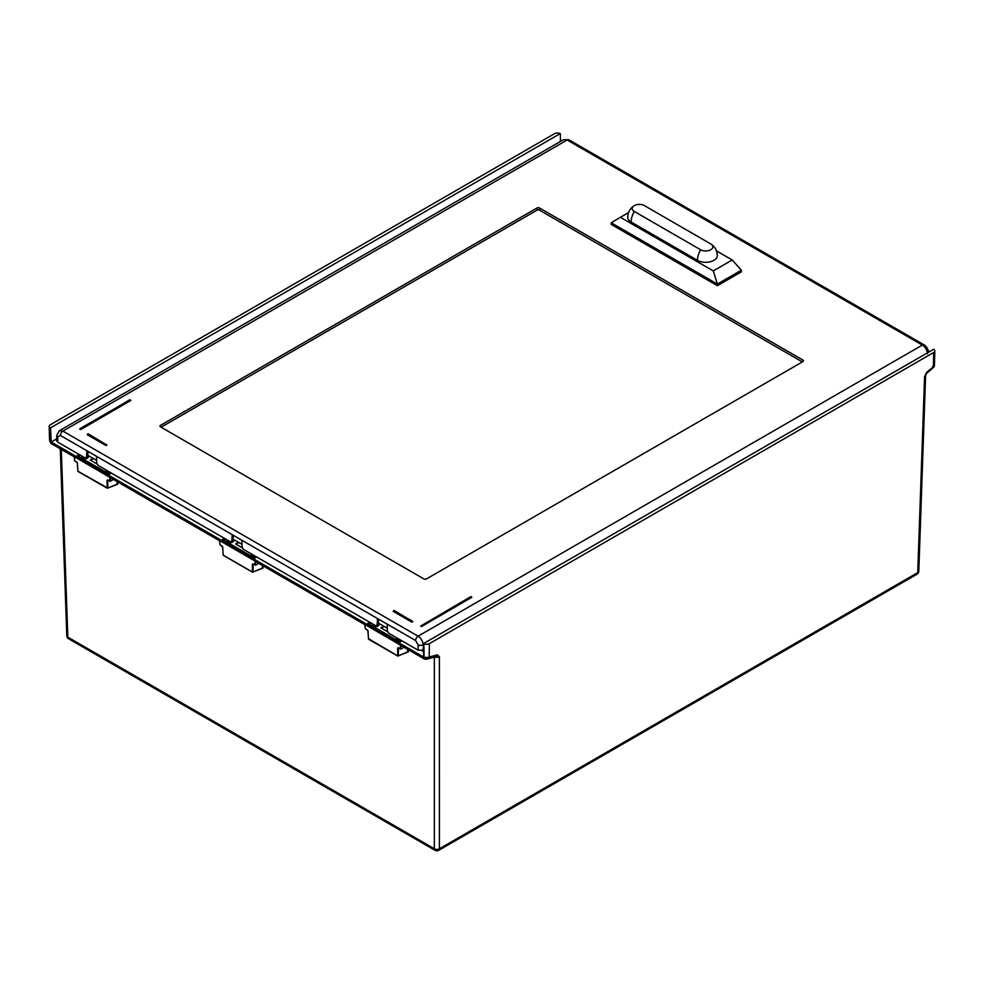 <?xml version="1.0" encoding="UTF-8"?>
<svg xmlns="http://www.w3.org/2000/svg" width="984" height="984" viewBox="0 0 984 984"><rect width="100%" height="100%" fill="white"/><g stroke="black" fill="none" stroke-linecap="round" stroke-linejoin="round"><path stroke-width="1.48" d="M554.595 133.639L50.344 424.768A3.911 2.263 -0 0 0 49.2 426.404A3.911 2.263 -0 0 0 50.344 427.966L560.13 133.639A3.911 2.263 -0 0 0 554.595 133.639M67.834 637.177A3.579 2.066 178 0 1 66.789 635.775A3.579 3.579 0 0 0 68.573 638.751A3.579 2.066 120 0 1 67.834 637.152L67.785 637.103M49.581 440.549L50.602 442.775L50.59 441.693L49.544 440.254L49.2 426.404M934.456 364.793L933.964 366.958L926.571 373.465A3.579 1.451 -131.3 0 0 926.731 372.296L934.431 365.95M926.571 373.465L925.624 375.187A3.579 2.066 -178 0 1 924.579 376.589L926.731 372.296M925.624 375.187L918.798 571.224A3.579 2.066 -178 0 1 917.74 572.614L924.579 376.589M918.798 571.224A3.579 3.579 0 0 1 917.014 574.189A3.579 2.066 -120 0 0 917.752 572.614L439.405 848.786A3.579 2.14 180 0 1 434.35 848.786L434.338 657.164M424.805 659.046A1.341 0.775 -60 0 1 424.092 658.407L437.339 654.84L439.393 656.697A3.579 2.14 180 0 1 434.953 656.992M437.339 654.84A3.579 2.534 74.8 0 1 435.764 656.771M367.598 630.055L365.285 628.653L365.039 624.557L401.435 645.689L400.34 644.938L400.968 645.898L400.34 648.911L400.34 644.938M428.618 657.595L424.104 657.337L424.129 658.419L50.602 442.775A1.341 0.775 120 0 0 50.897 443.378L74.157 456.81L74.661 460.537M76.986 462.283L74.673 460.869L74.427 456.761L110.823 477.904L109.728 477.154L110.368 478.113L110.368 481.127L109.728 481.127L109.728 477.154M222.298 546.169L219.973 544.767L219.727 540.659L255.04 561.04L256.123 561.79L255.04 561.04L255.668 562.012L255.04 565.013L255.04 561.04M76.74 462.074L74.993 461.066M107.072 488.113L77.97 471.422L107.699 488.076L77.884 471.225L77.33 462.824M107.773 480.081L110.27 481.311L113.32 479.417M107.846 480.18L107.699 488.076L116.911 484.362M77.392 463.132L77.859 470.881M110.675 477.867L219.457 540.708L219.973 544.435M222.052 545.972L222.63 546.71M253.294 564.004L255.582 565.21L258.62 563.315M222.704 547.03L223.183 555.124L252.458 572.159L252.371 564.152M253.159 564.066L252.999 571.975L262.211 568.26M255.975 561.753L364.769 624.594L365.273 628.321M367.352 629.858L367.942 630.609M398.385 647.866L400.882 649.096L403.92 647.201M368.004 630.916L368.496 639.01L397.77 656.057L397.671 648.05M398.458 647.964L398.311 655.861L407.524 652.146M397.684 655.898L368.471 638.665M49.544 440.254L50.897 443.39M423.477 656.968L423.87 643.61L424.104 657.337L50.59 441.693L50.344 427.966M423.87 643.61A3.911 2.263 0 0 0 429.405 643.61L933.656 352.493A3.911 2.263 0 0 0 934.8 350.919A3.911 2.263 0 0 0 933.656 349.295L423.649 643.487M56.654 438.913L51.217 442.05L50.553 428.089M369.726 622.245L367.795 623.364L400.033 641.986L401.976 640.867M224.426 538.359L222.482 539.478L254.733 558.088L256.664 556.969M79.114 454.46L77.183 455.58L109.433 474.202L111.364 473.083M560.437 141.438L560.351 133.762M934.8 350.919L934.456 364.781L932.697 366.319M428.741 657.533L426.65 659.255L424.817 659.059M78.462 456.318L80.393 455.198M93.751 458.765L90.27 460.069L96.862 463.882M96.678 460.451L88.4 455.666A3.124 1.808 -60 0 1 87.748 454.239A3.124 1.808 -60 0 1 88.585 451.742M110.282 472.455A3.21 1.857 180 0 1 106.825 472.037A3.21 1.857 180 0 1 105.878 470.721L105.878 469.921M88.314 456.268L88.314 456.871A3.21 1.857 180 0 1 86.321 458.581A3.21 1.857 180 0 1 82.816 458.175A3.21 1.857 180 0 1 81.881 456.871L81.881 456.059M223.762 540.216L225.705 539.097M239.05 542.651L235.582 543.967L242.175 547.768M241.978 544.337L233.7 539.564A3.124 1.808 -60 0 1 233.048 538.125A3.124 1.808 -60 0 1 233.897 535.64M255.582 556.341A3.21 1.857 180 0 1 252.125 555.935A3.21 1.857 180 0 1 251.191 554.619L251.191 553.808M233.614 540.154L233.614 540.757A3.21 1.857 180 0 1 231.634 542.467A3.21 1.857 180 0 1 228.128 542.073A3.21 1.857 180 0 1 227.181 540.757L227.181 539.945M369.074 624.102L371.005 622.983M384.363 626.55L380.882 627.853L387.475 631.666M387.278 628.235L379 623.45A3.124 1.808 -60 0 1 378.36 622.023A3.124 1.808 -60 0 1 379.197 619.526M400.894 640.24A3.21 1.857 180 0 1 397.438 639.821A3.21 1.857 180 0 1 396.49 638.505L396.49 637.694M378.914 624.053L378.914 624.643A3.21 1.857 180 0 1 376.933 626.365A3.21 1.857 180 0 1 373.428 625.959A3.21 1.857 180 0 1 372.481 624.643L372.481 623.844M59.323 430.758L62.902 431.103L567.128 139.999L563.574 139.63L59.311 430.758L56.764 435.346L56.605 440.574L57.65 442.074L57.81 436.859L60.381 435.432L241.855 540.241L242.064 547.129L243.294 549.256L375.839 625.775L377.118 625.111L377.524 618.555L387.167 624.127L387.364 631.027L388.606 633.143L418.077 650.153L423.12 650.153L423.637 644.557M378.643 623.118L378.545 624.287L375.839 625.775M377.216 624.975L378.545 624.287M57.65 442.074L85.227 457.99L86.506 457.326L85.227 457.99M86.604 457.191L87.933 456.502L86.506 457.326L86.912 450.783M96.555 456.342L96.752 463.243L97.994 465.358L230.527 541.876L231.806 541.212L230.527 541.876M231.917 541.077L233.233 540.388L231.806 541.212L232.212 534.669M387.167 624.127L415.592 640.51L418.077 644.852L418.077 650.153M241.855 540.241L377.524 618.555M88.166 456.219A3.21 1.857 0 0 1 87.933 456.539L88.043 455.334M423.145 650.153L423.44 651.519L421.915 650.633M234.352 539.933L233.442 540.093A3.21 1.857 0 0 1 233.233 540.425L233.343 539.232M927.445 353.699C927.063 350.033 925.354 347.155 922.328 345.077L418.114 636.181C421.152 638.259 422.812 641.15 423.12 644.864A3.579 1.993 0 0 1 418.077 644.852M106.776 444.928L105.743 445.395L87.33 434.534M471.779 597.3L421.779 626.402L420.746 625.935M412.714 621.556L411.681 622.023L393.268 611.162M130.786 400.427L80.786 429.528L79.753 429.061M423.919 578.936A1.783 1.033 0 0 0 426.441 578.936L802.969 361.558A1.783 1.033 0 0 0 803.497 360.821A1.783 1.033 0 0 0 802.969 360.095L539.527 207.993A1.783 1.033 0 0 0 537.006 207.993L160.466 425.383A1.783 1.033 0 0 0 159.949 426.109A1.783 1.033 0 0 0 160.466 426.847L423.919 578.936M802.341 361.915L539.527 210.182A1.783 1.033 0 0 0 537.006 210.182L161.105 427.204M89.04 456.047L87.97 456.109M233.442 539.355L233.269 539.995M379.652 623.831L378.582 623.893M732.219 259.973L713.265 270.92L717.373 284.081L741.37 270.219L732.219 259.973L716.475 250.883M628.555 212.581L620.387 217.292L713.265 270.92M711.001 244.081A15.104 8.721 120 0 0 710.768 243.946C714.974 246.64 717.151 250.526 717.299 255.594A11.611 6.704 180 0 1 710.128 261.793A11.611 6.704 180 0 1 697.471 260.342L631.138 222.04A11.611 6.704 180 0 1 627.731 217.292C627.878 212.187 630.08 208.288 634.336 205.595A7.146 4.12 0 0 0 634.286 211.462L700.633 249.764A7.146 4.12 0 0 0 710.731 249.764A7.146 4.12 0 0 0 710.731 243.921L644.397 205.619A7.146 4.12 0 0 0 644.36 205.595A7.146 4.12 0 0 0 634.336 205.595M611.236 222.802L717.373 284.081L717.373 285.692L611.236 224.413L611.236 222.802L620.387 217.292M717.373 285.692L741.37 271.83L741.37 270.219M117.108 484.485L107.158 488.273L107.072 480.266M61.291 449.381L67.834 637.152L434.35 848.761A3.579 2.066 -60 0 0 435.088 850.361A3.579 3.579 0 0 0 438.667 850.361A3.579 2.066 60 0 0 439.405 848.786L439.393 656.697M117.748 481.988L117.723 484.14M263.06 565.874L263.036 568.026M408.36 649.772L408.335 651.925M113.431 479.491L110.27 481.311L107.674 479.934M116.838 484.288L107.686 488.126M117.096 484.128L117.121 481.619M262.408 568.371L252.458 572.159L223.282 555.308L222.568 546.858L220.293 544.952M262.138 568.174L252.999 572.011M262.396 568.026L262.433 565.517M223.454 555.308L252.371 572.011M407.634 652.097L397.77 656.057L368.582 639.206L367.868 630.744L365.605 628.85M404.043 647.275L400.882 649.096L398.286 647.718M407.438 652.06L398.299 655.91M407.708 651.912L407.733 649.403M429.159 657.337L429.405 643.61M933.656 352.493L933.41 366.208M93.148 458.421L90.27 460.069M105.977 469.971A3.21 1.857 0 0 0 106.825 470.832A3.21 1.857 0 0 0 108.326 471.324M81.967 456.109A3.21 1.857 0 0 0 82.816 456.97A3.21 1.857 0 0 0 84.316 457.462M238.448 542.307L235.582 543.967M251.289 553.857A3.21 1.857 0 0 0 252.125 554.73A3.21 1.857 0 0 0 253.626 555.21M227.279 540.007A3.21 1.857 0 0 0 228.128 540.868A3.21 1.857 0 0 0 229.616 541.36M383.76 626.193L380.882 627.853M396.589 637.755A3.21 1.857 0 0 0 397.438 638.616A3.21 1.857 0 0 0 398.926 639.108M372.579 623.893A3.21 1.857 0 0 0 373.428 624.754A3.21 1.857 0 0 0 374.929 625.246M60.381 435.432A3.579 2.066 -60 0 1 62.902 431.103L418.114 636.181A3.579 2.066 120 0 0 415.592 640.51M56.764 435.346A3.579 2.066 1.7 0 0 57.81 436.859M568.912 139.814L924.124 344.892A3.579 2.066 120 0 0 922.328 345.077L567.128 139.999A3.579 2.066 -60 0 1 568.912 139.814L563.574 139.63M106.383 445.395L106.604 444.424L105.743 445.174L106.063 444.633L87.834 433.846L106.69 445.211M87.428 434.817L105.743 445.395M87.736 434.055L88.375 434.055M420.832 626.218L471.693 597.374L471.373 596.821L420.832 625.996L471.065 596.636L471.693 597.583M421.779 626.402L421.472 625.639L421.152 626.402M470.746 596.821L471.373 596.821M412.308 622.023L412.308 621.076L412.628 621.839M393.674 610.683L412.308 621.076L411.681 621.802L411.988 621.261L393.674 610.683L393.354 611.224L394.301 610.683M393.354 611.445L411.681 622.023M129.753 399.947L80.159 429.319L80.786 429.319L80.159 428.581L130.072 399.775L130.7 400.722M80.786 429.528L130.7 400.5L130.38 399.947M160.466 425.383L160.466 426.847M537.006 207.993L537.006 210.182M539.527 207.993L539.527 210.182M802.969 360.095L802.969 361.558M88.13 455.457L88.13 456.207M378.742 623.241L378.742 623.991M644.397 205.619A15.104 8.721 -60 0 1 644.434 205.644L710.768 243.946A15.104 8.721 120 0 0 710.731 243.921M631.138 222.04A15.104 8.721 -60 0 1 634.286 211.462M700.633 249.764A15.104 8.721 120 0 0 697.471 260.342M60.27 448.802L66.789 635.775M917.014 574.189L438.667 850.361M435.752 656.771L426.65 659.255L424.375 659.009L401.287 645.652M435.088 850.361L68.573 638.751M253.085 563.967L255.582 565.21L258.743 563.377M86.149 458.064L87.539 457.265M87.293 434.633L88.277 433.846L106.825 445.039M420.709 626.033L470.832 596.611L471.828 597.411M412.751 621.667L394.215 610.474L393.219 611.261M79.716 429.172L129.839 399.75L130.835 400.537M924.124 344.892C924.899 344.56 928.847 349.64 928.478 352.186M231.449 541.95L232.839 541.151M376.761 625.836L378.139 625.037"/></g></svg>

